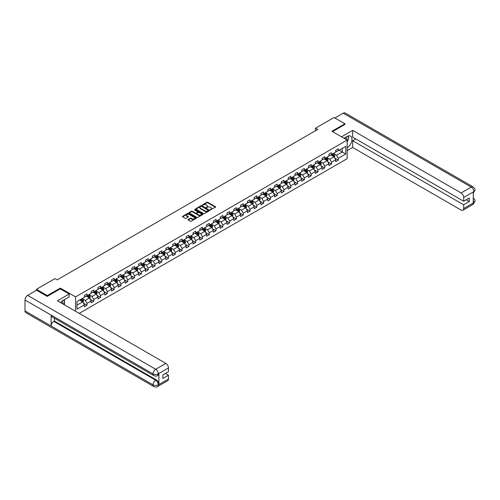 <?xml version="1.0" encoding="UTF-8"?>
<svg xmlns="http://www.w3.org/2000/svg" width="500" height="500" viewBox="0 0 500 500"><rect width="100%" height="100%" fill="white"/><g stroke="black" fill="none" stroke-linecap="round" stroke-linejoin="round"><path stroke-width="0.75" d="M210.325 209.838L215.469 207.219A0.606 0.35 0 0 0 215.469 206.725L207.775 202.281A0.606 0.35 0 0 0 206.919 202.281L202.375 204.906L202.375 205.25L203.562 204.913A1.931 1.119 0 0 1 206.3 204.913L206.938 205.281A1.931 1.119 0 0 1 207.506 206.069A1.931 1.119 0 0 1 206.938 206.863L206.35 207.544L207.537 207.206A1.931 1.119 0 0 1 210.275 207.206L210.912 207.575A1.931 1.119 0 0 1 211.481 208.363A1.931 1.119 0 0 1 210.912 209.156L210.325 209.494M188.156 219.506A0.606 0.35 0 0 0 188.156 220L190.312 221.244A0.606 0.35 0 0 0 191.169 221.244L196.213 218.331A0.606 0.35 0 0 0 196.213 217.838L188.519 213.4A0.606 0.35 0 0 0 187.662 213.4L182.619 216.312A0.606 0.35 0 0 0 182.619 216.806L185.231 218.306A0.606 0.35 0 0 0 186.081 218.306L188.244 217.062A0.606 0.35 0 0 0 188.244 216.569L186.95 215.825A1.619 0.931 0 0 1 186.475 215.162A1.619 0.931 0 0 1 187.475 214.3A1.619 0.931 0 0 1 189.237 214.5L194.3 217.425A1.619 0.931 0 0 1 194.775 218.088A1.619 0.931 0 0 1 193.775 218.95A1.619 0.931 0 0 1 192.013 218.75L191.169 218.263A0.606 0.35 0 0 0 190.312 218.263L188.156 219.506L188.156 220L190.312 218.762L190.312 218.263M60.312 288.894L60.312 288.087L47.337 295.581L36.45 289.294L36.45 290.3M60.312 288.087L75.55 296.887L347.169 140.075L347.169 158.675L79.212 313.381M344.9 124.537L344.9 123.781L331.925 131.275L347.169 140.075M344.9 123.781L334.019 117.5L315.512 128.181L315.512 130.694M36.45 289.294L54.956 278.612L57.131 279.869L317.688 129.438L315.512 128.181M203.606 213.569A0.606 0.35 0 0 0 204.462 213.569L209.506 210.662A0.606 0.35 0 0 0 209.506 210.169L201.812 205.725A0.606 0.35 0 0 0 200.956 205.725L195.912 208.637A0.606 0.35 0 0 0 195.912 209.131L203.606 213.569M194.606 209.931L202.85 214.5L197.812 217.406A0.606 0.35 0 0 1 196.962 217.406L189.269 212.969L191.425 211.731L191.425 211.225L189.269 212.475A0.606 0.35 0 0 0 189.269 212.969L189.269 212.475M191.425 211.731A0.606 0.35 0 0 1 192.281 211.731L192.281 211.225A0.606 0.35 0 0 0 191.425 211.225M192.281 211.225L195.4 213.031A0.606 0.35 0 0 0 196.256 213.031L197.688 212.2A0.606 0.35 0 0 0 197.688 211.706L194.438 209.831L195.037 209.488L202.856 214.006A0.606 0.35 0 0 1 202.856 214.494L202.856 214.006M75.55 311.269L75.55 296.887M83.369 303.137L87.006 305.231L87.006 303.4L91.181 300.988L91.181 302.819L93.794 301.312L93.794 299.475L97.975 297.062L97.975 298.9L100.588 297.387L100.588 295.556L104.769 293.144L104.769 294.975L107.381 293.469L107.381 291.631L111.562 289.219L111.562 291.056L114.175 289.55L114.175 287.712L118.356 285.3L118.356 287.131L120.969 285.625L120.969 283.788L125.144 281.375L125.144 283.212L127.756 281.706L127.756 279.869L131.938 277.456L131.938 279.294L134.55 277.781L134.55 275.95L138.731 273.531L138.731 275.369L141.344 273.863L141.344 272.025L145.525 269.613L145.525 271.45L148.138 269.938L148.138 268.106L152.319 265.688L152.319 267.525L154.931 266.019L154.931 264.181L159.106 261.769L159.106 263.606L161.719 262.094L161.719 260.262L165.9 257.85L165.9 259.681L168.512 258.175L168.512 256.337L172.694 253.925L172.694 255.763L175.306 254.25L175.306 252.419L179.488 250.006L179.488 251.838L182.1 250.331L182.1 248.494L186.281 246.081L186.281 247.919L188.894 246.406L188.894 244.575L193.075 242.162L193.075 243.994L195.688 242.488L195.688 240.65L199.862 238.238L199.862 240.075L202.475 238.569L202.475 236.731L206.656 234.319L206.656 236.15L209.269 234.644L209.269 232.806L213.45 230.394L213.45 232.231L216.062 230.725L216.062 228.888L220.244 226.475L220.244 228.306L222.856 226.8L222.856 224.969L227.037 222.55L227.037 224.387L229.65 222.881L229.65 221.044L233.825 218.631L233.825 220.469L236.438 218.956L236.438 217.125L240.619 214.706L240.619 216.544L243.231 215.037L243.231 213.2L247.413 210.787L247.413 212.625L250.025 211.112L250.025 209.281L254.206 206.869L254.206 208.7L256.819 207.194L256.819 205.356L261 202.944L261 204.781L263.612 203.269L263.612 201.438L267.787 199.025L267.787 200.856L270.4 199.35L270.4 197.512L274.581 195.1L274.581 196.938L277.194 195.425L277.194 193.594L281.375 191.181L281.375 193.012L283.988 191.506L283.988 189.669L288.169 187.256L288.169 189.094L290.781 187.587L290.781 185.75L294.962 183.337L294.962 185.169L297.575 183.663L297.575 181.825L301.75 179.412L301.75 181.25L304.363 179.744L304.363 177.906L308.544 175.494L308.544 177.325L311.156 175.819L311.156 173.988L315.338 171.569L315.338 173.406L317.95 171.9L317.95 170.062L322.131 167.65L322.131 169.488L324.744 167.975L324.744 166.144L328.925 163.725L328.925 165.562L331.538 164.056L331.538 162.219L335.712 159.806L335.712 161.644L338.325 160.131L338.325 158.3L345.731 154.025L345.731 146.381L342.25 148.394L342.25 152.012L345.731 154.025M87.006 305.231L84.394 306.744L84.394 304.906L76.988 309.181L76.988 301.537L84.394 297.262L84.394 295.431L87.006 293.919L87.006 295.756L91.181 293.344L91.181 291.506L93.794 290L93.794 291.837L97.975 289.419L97.975 287.587L100.588 286.075L100.588 287.913L104.769 285.5L104.769 283.663L107.381 282.156L107.381 283.994L111.562 281.575L111.562 279.744L114.175 278.238L114.175 280.069L118.356 277.656L118.356 275.819L120.969 274.312L120.969 276.15L125.144 273.738L125.144 271.9L127.756 270.394L127.756 272.225L131.938 269.812L131.938 267.975L134.55 266.469L134.55 268.306L138.731 265.894L138.731 264.056L141.344 262.55L141.344 264.381L145.525 261.969L145.525 260.138L148.138 258.625L148.138 260.462L152.319 258.05L152.319 256.212L154.931 254.706L154.931 256.537L159.106 254.125L159.106 252.294L161.719 250.781L161.719 252.619L165.9 250.206L165.9 248.369L168.512 246.863L168.512 248.694L172.694 246.281L172.694 244.45L175.306 242.938L175.306 244.775L179.488 242.362L179.488 240.525L182.1 239.019L182.1 240.856L186.281 238.438L186.281 236.606L188.894 235.094L188.894 236.931L193.075 234.519L193.075 232.681L195.688 231.175L195.688 233.012L199.862 230.594L199.862 228.762L202.475 227.256L202.475 229.088L206.656 226.675L206.656 224.838L209.269 223.331L209.269 225.169L213.45 222.756L213.45 220.919L216.062 219.412L216.062 221.244L220.244 218.831L220.244 216.994L222.856 215.487L222.856 217.325L227.037 214.913L227.037 213.075L229.65 211.569L229.65 213.4L233.825 210.987L233.825 209.156L236.438 207.644L236.438 209.481L240.619 207.069L240.619 205.231L243.231 203.725L243.231 205.556L247.413 203.144L247.413 201.312L250.025 199.8L250.025 201.637L254.206 199.225L254.206 197.387L256.819 195.881L256.819 197.712L261 195.3L261 193.469L263.612 191.956L263.612 193.794L267.787 191.381L267.787 189.544L270.4 188.038L270.4 189.875L274.581 187.456L274.581 185.625L277.194 184.112L277.194 185.95L281.375 183.538L281.375 181.7L283.988 180.194L283.988 182.031L288.169 179.613L288.169 177.781L290.781 176.275L290.781 178.106L294.962 175.694L294.962 173.856L297.575 172.35L297.575 174.188L301.75 171.775L301.75 169.938L304.363 168.431L304.363 170.263L308.544 167.85L308.544 166.012L311.156 164.506L311.156 166.344L315.338 163.931L315.338 162.094L317.95 160.588L317.95 162.419L322.131 160.006L322.131 158.175L324.744 156.662L324.744 158.5L328.925 156.088L328.925 154.25L331.538 152.744L331.538 154.575L335.712 152.162L335.712 150.331L338.325 148.819L338.325 150.656L345.731 146.381M86.306 296.156L89.444 297.969L85.262 300.381L82.125 298.575M84.394 296.256L85.262 296.762L87.006 295.756M85.262 300.381L87.006 303.4M89.444 297.969L91.181 300.988M93.1 292.238L96.237 294.05L92.056 296.462L88.919 294.65M91.181 292.337L92.056 292.838L93.794 291.837M92.056 296.462L93.794 299.475M96.237 294.05L97.975 297.062M99.894 288.312L103.025 290.125L98.85 292.538L95.712 290.731M97.975 288.419L98.85 288.919L100.588 287.913M98.85 292.538L100.588 295.556M103.025 290.125L104.769 293.144M106.688 284.394L109.819 286.206L105.638 288.619L102.506 286.806M104.769 284.494L105.638 285L107.381 283.994M105.638 288.619L107.381 291.631M109.819 286.206L111.562 289.219M113.475 280.475L116.613 282.281L112.431 284.694L109.3 282.887M111.562 280.575L112.431 281.075L114.175 280.069M112.431 284.694L114.175 287.712M116.613 282.281L118.356 285.3M120.269 276.55L123.406 278.363L119.225 280.775L116.088 278.962M118.356 276.65L119.225 277.156L120.969 276.15M119.225 280.775L120.969 283.788M123.406 278.363L125.144 281.375M127.062 272.631L130.2 274.438L126.019 276.85L122.881 275.044M125.144 272.731L126.019 273.231L127.756 272.225M126.019 276.85L127.756 279.869M130.2 274.438L131.938 277.456M133.856 268.706L136.988 270.519L132.812 272.931L129.675 271.119M131.938 268.806L132.812 269.312L134.55 268.306M132.812 272.931L134.55 275.95M136.988 270.519L138.731 273.531M140.65 264.788L143.781 266.594L139.6 269.006L136.469 267.2M138.731 264.887L139.6 265.387L141.344 264.381M139.6 269.006L141.344 272.025M143.781 266.594L145.525 269.613M147.438 260.863L150.575 262.675L146.394 265.087L143.262 263.275M145.525 260.963L146.394 261.469L148.138 260.462M146.394 265.087L148.138 268.106M150.575 262.675L152.319 265.688M154.231 256.944L157.369 258.75L153.188 261.163L150.05 259.356M152.319 257.044L153.188 257.544L154.931 256.537M153.188 261.163L154.931 264.181M157.369 258.75L159.106 261.769M161.025 253.019L164.163 254.831L159.981 257.244L156.844 255.431M159.106 253.119L159.981 253.625L161.719 252.619M159.981 257.244L161.719 260.262M164.163 254.831L165.9 257.85M167.819 249.1L170.95 250.906L166.775 253.325L163.637 251.513M165.9 249.2L166.775 249.7L168.512 248.694M166.775 253.325L168.512 256.337M170.95 250.906L172.694 253.925M174.613 245.175L177.744 246.988L173.562 249.4L170.431 247.587M172.694 245.275L173.562 245.781L175.306 244.775M173.562 249.4L175.306 252.419M177.744 246.988L179.488 250.006M181.4 241.256L184.537 243.069L180.356 245.481L177.225 243.669M179.488 241.356L180.356 241.856L182.1 240.856M180.356 245.481L182.1 248.494M184.537 243.069L186.281 246.081M188.194 237.331L191.331 239.144L187.15 241.556L184.013 239.75M186.281 237.438L187.15 237.938L188.894 236.931M187.15 241.556L188.894 244.575M191.331 239.144L193.075 242.162M194.988 233.412L198.125 235.225L193.944 237.638L190.806 235.825M193.075 233.512L193.944 234.019L195.688 233.012M193.944 237.638L195.688 240.65M198.125 235.225L199.862 238.238M201.781 229.494L204.913 231.3L200.738 233.713L197.6 231.906M199.862 229.594L200.738 230.094L202.475 229.088M200.738 233.713L202.475 236.731M204.913 231.3L206.656 234.319M208.575 225.569L211.706 227.381L207.525 229.794L204.394 227.981M206.656 225.669L207.525 226.175L209.269 225.169M207.525 229.794L209.269 232.806M211.706 227.381L213.45 230.394M215.362 221.65L218.5 223.456L214.319 225.869L211.188 224.062M213.45 221.75L214.319 222.25L216.062 221.244M214.319 225.869L216.062 228.888M218.5 223.456L220.244 226.475M222.156 217.725L225.294 219.537L221.112 221.95L217.975 220.138M220.244 217.825L221.112 218.331L222.856 217.325M221.112 221.95L222.856 224.969M225.294 219.537L227.037 222.55M228.95 213.806L232.087 215.613L227.906 218.025L224.769 216.219M227.037 213.906L227.906 214.406L229.65 213.4M227.906 218.025L229.65 221.044M232.087 215.613L233.825 218.631M235.744 209.881L238.881 211.694L234.7 214.106L231.562 212.294M233.825 209.981L234.7 210.487L236.438 209.481M234.7 214.106L236.438 217.125M238.881 211.694L240.619 214.706M242.537 205.963L245.669 207.769L241.494 210.181L238.356 208.375M240.619 206.062L241.494 206.562L243.231 205.556M241.494 210.181L243.231 213.2M245.669 207.769L247.413 210.787M249.331 202.037L252.463 203.85L248.281 206.262L245.15 204.45M247.413 202.138L248.281 202.644L250.025 201.637M248.281 206.262L250.025 209.281M252.463 203.85L254.206 206.869M256.119 198.119L259.256 199.925L255.075 202.344L251.944 200.531M254.206 198.219L255.075 198.719L256.819 197.712M255.075 202.344L256.819 205.356M259.256 199.925L261 202.944M262.913 194.194L266.05 196.006L261.869 198.419L258.731 196.606M261 194.294L261.869 194.8L263.612 193.794M261.869 198.419L263.612 201.438M266.05 196.006L267.787 199.025M269.706 190.275L272.844 192.081L268.663 194.5L265.525 192.688M267.787 190.375L268.663 190.875L270.4 189.875M268.663 194.5L270.4 197.512M272.844 192.081L274.581 195.1M276.5 186.35L279.631 188.162L275.456 190.575L272.319 188.769M274.581 186.456L275.456 186.956L277.194 185.95M275.456 190.575L277.194 193.594M279.631 188.162L281.375 191.181M283.294 182.431L286.425 184.244L282.244 186.656L279.113 184.844M281.375 182.531L282.244 183.031L283.988 182.031M282.244 186.656L283.988 189.669M286.425 184.244L288.169 187.256M290.081 178.506L293.219 180.319L289.037 182.731L285.906 180.925M288.169 178.612L289.037 179.112L290.781 178.106M289.037 182.731L290.781 185.75M293.219 180.319L294.962 183.337M296.875 174.587L300.012 176.4L295.831 178.812L292.694 177M294.962 174.688L295.831 175.194L297.575 174.188M295.831 178.812L297.575 181.825M300.012 176.4L301.75 179.412M303.669 170.669L306.806 172.475L302.625 174.887L299.488 173.081M301.75 170.769L302.625 171.269L304.363 170.263M302.625 174.887L304.363 177.906M306.806 172.475L308.544 175.494M310.462 166.744L313.594 168.556L309.419 170.969L306.281 169.156M308.544 166.844L309.419 167.35L311.156 166.344M309.419 170.969L311.156 173.988M313.594 168.556L315.338 171.569M317.256 162.825L320.387 164.631L316.206 167.044L313.075 165.238M315.338 162.925L316.206 163.425L317.95 162.419M316.206 167.044L317.95 170.062M320.387 164.631L322.131 167.65M324.044 158.9L327.181 160.712L323 163.125L319.869 161.312M322.131 159L323 159.506L324.744 158.5M323 163.125L324.744 166.144M327.181 160.712L328.925 163.725M330.838 154.981L333.975 156.788L329.794 159.2L326.656 157.394M328.925 155.081L329.794 155.581L331.538 154.575M329.794 159.2L331.538 162.219M333.975 156.788L335.712 159.806M339.113 150.206L342.25 152.012L336.587 155.281L333.45 153.469M335.712 151.156L336.587 151.662L338.325 150.656M336.587 155.281L338.325 158.3M47.337 295.581L47.337 296.337M76.988 305.156L82.65 301.887L79.513 300.081M82.65 301.887L84.394 304.906M334.694 158.031L338.325 160.131M327.9 161.956L331.538 164.056M321.106 165.875L324.744 167.975M314.312 169.8L317.95 171.9M307.525 173.719L311.156 175.819M300.731 177.644L304.363 179.744M293.938 181.562L297.575 183.663M287.144 185.487L290.781 187.587M280.35 189.406L283.988 191.506M273.562 193.331L277.194 195.425M266.769 197.25L270.4 199.35M259.975 201.175L263.612 203.269M253.181 205.094L256.819 207.194M246.388 209.013L250.025 211.112M239.594 212.938L243.231 215.037M232.806 216.856L236.438 218.956M226.012 220.781L229.65 222.881M219.219 224.7L222.856 226.8M212.425 228.625L216.062 230.725M205.631 232.544L209.269 234.644M198.844 236.469L202.475 238.569M192.05 240.387L195.688 242.488M185.256 244.312L188.894 246.406M178.463 248.231L182.1 250.331M171.669 252.156L175.306 254.25M164.881 256.075L168.512 258.175M158.088 259.994L161.719 262.094M151.294 263.919L154.931 266.019M144.5 267.838L148.138 269.938M137.706 271.762L141.344 273.863M130.919 275.681L134.55 277.781M124.125 279.606L127.756 281.706M117.331 283.525L120.969 285.625M110.538 287.45L114.175 289.55M103.744 291.369L107.381 293.469M96.956 295.294L100.588 297.387M90.162 299.212L93.794 301.312M210.494 209.9L210.912 209.656A1.931 1.119 0 0 0 211.481 208.869L211.481 208.363M207.506 206.069L207.506 206.575A1.931 1.119 0 0 1 206.938 207.362L206.519 207.606M215.469 206.725L215.469 207.219L207.775 202.787A0.606 0.35 0 0 0 206.919 202.787L202.544 205.312M209.506 210.169L209.506 210.662L201.812 206.225A0.606 0.35 0 0 0 200.956 206.225L195.919 209.137L195.912 208.637M208.438 210.588L201.681 206.344L200.463 206.7A1.931 1.119 0 0 0 199.9 207.488A1.931 1.119 0 0 0 200.463 208.281L205.081 210.944A1.931 1.119 0 0 0 207.819 210.944L208.438 210.588L208.438 211.088L208.438 210.744M199.9 207.488L199.9 207.994A1.931 1.119 0 0 0 200.463 208.781L200.463 208.281M208.438 211.088L207.819 211.444A1.931 1.119 0 0 1 205.081 211.444L200.463 208.781M192.281 211.731L195.4 213.531A0.606 0.35 0 0 0 196.256 213.531L197.688 212.706A0.606 0.35 0 0 0 197.862 212.456L197.862 211.956M198.637 214.9A1.619 0.931 0 0 0 200.4 215.1A1.619 0.931 0 0 0 201.4 214.237A1.619 0.931 0 0 0 200.925 213.575L199.137 212.55A0.606 0.35 0 0 0 198.287 212.55L196.856 213.375A0.606 0.35 0 0 0 196.856 213.869L198.637 214.9L198.637 215.4A1.619 0.931 0 0 0 200.4 215.6A1.619 0.931 0 0 0 201.4 214.737L201.4 214.237M196.675 213.619L196.675 214.125A0.606 0.35 0 0 0 196.856 214.369L196.856 213.869M198.637 215.4L196.856 214.369M194.775 218.088L194.775 218.588A1.619 0.931 0 0 1 193.775 219.45A1.619 0.931 0 0 1 192.013 219.25L191.169 218.762A0.606 0.35 0 0 0 190.312 218.762M186.475 215.162L186.475 215.669A1.619 0.931 0 0 0 186.95 216.325L186.95 215.825M188.231 217.069L186.95 216.325M196.213 217.838L196.213 218.331L188.519 213.9A0.606 0.35 0 0 0 187.662 213.9L182.631 216.806L182.619 216.312M334.319 157.387L334.837 156.081A1.631 0.944 -120 0 0 334.312 154.694L333.419 153.494M331.85 155.562L331.238 154.75M332.069 154.269L332.962 155.469A1.631 0.944 60 0 1 333.431 156.45L333.956 156.15A1.631 0.944 -120 0 0 333.488 155.169L332.587 153.969M332.181 154.206L333.175 155.538A0.831 0.481 60 0 1 333.331 155.787L333.956 156.15M346.769 139.844A4 2.312 120 0 0 346.181 137M345.494 139.106A2.737 1.581 120 0 0 344.931 137.731A2.737 1.581 120 0 0 344.919 137.725M347.706 136.163L348.775 137.688L347.169 141.831M62.7 303.85A4 2.312 120 0 0 62.175 301.05M61.425 303.113A2.737 1.581 120 0 0 61.144 301.988M63.612 300.131L64.706 301.688L63.656 304.4M347.169 147.738A6.925 4 120 0 0 351.625 141.631A6.925 4 120 0 0 350.544 136.131A6.925 4 120 0 0 347.081 136.475L344.012 138.25M347.169 150.631L352.656 147.463L352.656 140.7L463.688 204.806L463.688 208.55L473.913 202.587L473.263 202.894L473.263 192.081L473.85 191.619L463.688 197.488A3.694 2.131 -120 0 0 461.075 192.963L471.238 187.094L343.225 113.188L334.888 118M355.744 138.919L352.656 140.7M466.213 199.775L469.3 201.562L469.3 197.994L463.688 201.238L352.656 137.131L352.656 130.369L461.075 192.963M341.506 136.806L352.656 130.369M352.656 147.463L461.075 210.056A3.694 2.131 -120 0 0 462.919 210.244A3.694 2.131 -120 0 0 463.688 208.55M343.225 113.188A3.787 2.188 -60 0 1 345.119 113L473.131 186.906A3.787 2.188 -60 0 0 471.238 187.094A3.694 2.131 60 0 1 473.85 191.619M463.688 201.238L463.688 197.488M469.3 201.562L463.688 204.806M344.9 124.388L332.581 131.65M347.169 142.037A6.925 4 120 0 0 348.425 138.588M348.537 137.344A6.925 4 120 0 0 348.369 135.931M473.263 200.306L473.85 202.556M473.131 197.844C474.619 199.181 475.244 200.244 475 201.044L473.919 202.587M473.131 186.906C474.619 188.231 475.238 189.306 475 190.138L473.919 191.656M69.194 294.019L57.438 300.806L165.856 363.406A3.694 2.131 60 0 1 168.469 367.931L158.306 373.8L157.537 375.619C156.919 376.244 155.675 376.25 153.8 375.619L51.913 316.794A3.787 2.188 -60 0 1 51.125 315.087L25 300.006A3.787 2.188 -60 0 1 27.675 295.369L36.538 290.25L47.206 296.413L60.269 288.869L69.194 294.019L69.194 296.913L63.012 300.481A6.925 4 120 0 0 60.587 302.625M64.294 304.769L65.756 305.613M64.45 304.681L64.45 302.362M64.45 301.319L64.45 299.65M168.469 367.931L168.469 371.675L162.856 374.919L162.856 378.488L168.469 375.244L168.469 378.994A3.694 2.131 60 0 1 167.706 380.681L157.537 386.55A3.694 2.131 -120 0 0 158.306 384.862L168.469 378.994M157.537 386.55C156.95 387.175 155.7 387.181 153.8 386.556L25.781 312.65A3.787 2.188 -60 0 1 25 310.912L51.125 326A3.787 2.188 -60 0 1 53.8 321.388L155.694 380.213L156.281 379.869A3.694 2.131 60 0 1 158.894 384.394L158.894 373.587A3.694 2.131 60 0 1 158.125 375.275L157.537 375.619M25 300.006L25 310.912M153.8 375.619A3.787 2.188 -60 0 1 153.012 373.913L51.125 315.087L51.125 326L153.012 384.825C154.75 385.662 156.494 385.662 158.238 384.825L158.306 384.862M168.469 375.244L165.381 373.462M54.394 318.231L54.394 321.044L156.281 379.869M54.394 321.044L53.8 321.388M27.675 295.369L155.694 369.275A3.787 2.188 -60 0 0 153.012 373.913C154.756 374.75 156.5 374.744 158.238 373.894M327.525 161.306L328.044 160A1.631 0.944 -120 0 0 327.525 158.613L326.625 157.413M325.056 159.488L324.444 158.669M325.275 158.194L326.175 159.394A1.631 0.944 60 0 1 326.637 160.375L327.163 160.069A1.631 0.944 -120 0 0 326.694 159.088L325.794 157.887M325.387 158.125L326.388 159.456A0.831 0.481 60 0 1 326.538 159.713L327.163 160.069M320.731 165.231L321.25 163.925A1.631 0.944 -120 0 0 320.731 162.531L319.831 161.337M318.263 163.406L317.656 162.594M318.481 162.113L319.381 163.312A1.631 0.944 60 0 1 319.85 164.294L320.369 163.994A1.631 0.944 -120 0 0 319.9 163.012L319.006 161.812M318.594 162.05L319.594 163.381A0.831 0.481 60 0 1 319.744 163.631L320.369 163.994M313.938 169.15L314.456 167.844A1.631 0.944 -120 0 0 313.938 166.456L313.038 165.256M311.475 167.325L310.863 166.513M311.688 166.038L312.587 167.237A1.631 0.944 60 0 1 313.056 168.219L313.575 167.913A1.631 0.944 -120 0 0 313.113 166.931L312.213 165.731M311.8 165.969L312.8 167.3A0.831 0.481 60 0 1 312.95 167.556L313.575 167.913M307.15 173.075L307.669 171.769A1.631 0.944 -120 0 0 307.144 170.375L306.244 169.175M304.681 171.25L304.069 170.438M304.894 169.956L305.794 171.156A1.631 0.944 60 0 1 306.262 172.138L306.788 171.838A1.631 0.944 -120 0 0 306.319 170.856L305.419 169.656M305.012 169.894L306.006 171.225A0.831 0.481 60 0 1 306.156 171.475L306.788 171.838M300.356 176.994L300.875 175.688A1.631 0.944 -120 0 0 300.35 174.3L299.456 173.1M297.887 175.169L297.275 174.356M298.106 173.881L299 175.081A1.631 0.944 60 0 1 299.469 176.062L299.994 175.756A1.631 0.944 -120 0 0 299.525 174.775L298.625 173.575M298.219 173.812L299.212 175.144A0.831 0.481 60 0 1 299.369 175.394L299.994 175.756M293.562 180.912L294.081 179.613A1.631 0.944 -120 0 0 293.562 178.219L292.663 177.019M291.094 179.094L290.481 178.275M291.312 177.8L292.213 179A1.631 0.944 60 0 1 292.675 179.981L293.2 179.681A1.631 0.944 -120 0 0 292.731 178.7L291.831 177.5M291.425 177.738L292.425 179.069A0.831 0.481 60 0 1 292.575 179.319L293.2 179.681M286.769 184.838L287.288 183.531A1.631 0.944 -120 0 0 286.769 182.144L285.869 180.944M284.3 183.012L283.694 182.2M284.519 181.725L285.419 182.919A1.631 0.944 60 0 1 285.887 183.906L286.406 183.6A1.631 0.944 -120 0 0 285.938 182.619L285.044 181.419M284.631 181.656L285.631 182.987A0.831 0.481 60 0 1 285.781 183.238L286.406 183.6M279.975 188.756L280.494 187.456A1.631 0.944 -120 0 0 279.975 186.062L279.075 184.862M277.512 186.938L276.9 186.119M277.725 185.644L278.625 186.844A1.631 0.944 60 0 1 279.094 187.825L279.613 187.525A1.631 0.944 -120 0 0 279.15 186.544L278.25 185.344M277.838 185.575L278.837 186.906A0.831 0.481 60 0 1 278.988 187.162L279.613 187.525M273.188 192.681L273.7 191.375A1.631 0.944 -120 0 0 273.181 189.988L272.281 188.787M270.719 190.856L270.106 190.044M270.931 189.562L271.831 190.763A1.631 0.944 60 0 1 272.3 191.744L272.825 191.444A1.631 0.944 -120 0 0 272.356 190.463L271.456 189.262M271.05 189.5L272.044 190.831A0.831 0.481 60 0 1 272.194 191.081L272.825 191.444M266.394 196.6L266.913 195.3A1.631 0.944 -120 0 0 266.388 193.906L265.494 192.706M263.925 194.781L263.312 193.962M264.144 193.487L265.038 194.688A1.631 0.944 60 0 1 265.506 195.669L266.031 195.369A1.631 0.944 -120 0 0 265.562 194.387L264.662 193.188M264.256 193.419L265.25 194.75A0.831 0.481 60 0 1 265.4 195.006L266.031 195.369M259.6 200.525L260.119 199.219A1.631 0.944 -120 0 0 259.6 197.831L258.7 196.631M257.131 198.7L256.519 197.887M257.35 197.406L258.25 198.606A1.631 0.944 60 0 1 258.712 199.587L259.237 199.288A1.631 0.944 -120 0 0 258.769 198.306L257.869 197.106M257.462 197.344L258.456 198.675A0.831 0.481 60 0 1 258.612 198.925L259.237 199.288M252.806 204.444L253.325 203.137A1.631 0.944 -120 0 0 252.806 201.75L251.906 200.55M250.338 202.625L249.731 201.806M250.556 201.331L251.456 202.531A1.631 0.944 60 0 1 251.919 203.512L252.444 203.212A1.631 0.944 -120 0 0 251.975 202.231L251.081 201.031M250.669 201.262L251.669 202.594A0.831 0.481 60 0 1 251.819 202.85L252.444 203.212M246.012 208.369L246.531 207.062A1.631 0.944 -120 0 0 246.012 205.675L245.113 204.475M243.544 206.544L242.938 205.731M243.762 205.25L244.662 206.45A1.631 0.944 60 0 1 245.131 207.431L245.65 207.131A1.631 0.944 -120 0 0 245.188 206.15L244.288 204.95M243.875 205.188L244.875 206.519A0.831 0.481 60 0 1 245.025 206.769L245.65 207.131M239.225 212.288L239.737 210.981A1.631 0.944 -120 0 0 239.219 209.594L238.319 208.394M236.756 210.469L236.144 209.65M236.969 209.175L237.869 210.375A1.631 0.944 60 0 1 238.337 211.356L238.856 211.05A1.631 0.944 -120 0 0 238.394 210.069L237.494 208.875M237.087 209.106L238.081 210.438A0.831 0.481 60 0 1 238.231 210.694L238.856 211.05M232.431 216.213L232.95 214.906A1.631 0.944 -120 0 0 232.425 213.519L231.531 212.319M229.963 214.387L229.35 213.575M230.181 213.094L231.075 214.294A1.631 0.944 60 0 1 231.544 215.275L232.069 214.975A1.631 0.944 -120 0 0 231.6 213.994L230.7 212.794M230.294 213.031L231.287 214.363A0.831 0.481 60 0 1 231.438 214.613L232.069 214.975M225.637 220.131L226.156 218.825A1.631 0.944 -120 0 0 225.631 217.438L224.737 216.238M223.169 218.312L222.556 217.494M223.388 217.019L224.288 218.219A1.631 0.944 60 0 1 224.75 219.2L225.275 218.894A1.631 0.944 -120 0 0 224.806 217.913L223.906 216.713M223.5 216.95L224.494 218.281A0.831 0.481 60 0 1 224.65 218.538L225.275 218.894M218.844 224.056L219.363 222.75A1.631 0.944 -120 0 0 218.844 221.356L217.944 220.156M216.375 222.231L215.769 221.419M216.594 220.938L217.494 222.138A1.631 0.944 60 0 1 217.956 223.119L218.481 222.819A1.631 0.944 -120 0 0 218.012 221.838L217.119 220.637M216.706 220.875L217.706 222.206A0.831 0.481 60 0 1 217.856 222.456L218.481 222.819M212.05 227.975L212.569 226.669A1.631 0.944 -120 0 0 212.05 225.281L211.15 224.081M209.581 226.15L208.975 225.338M209.8 224.862L210.7 226.062A1.631 0.944 60 0 1 211.169 227.044L211.688 226.737A1.631 0.944 -120 0 0 211.225 225.756L210.325 224.556M209.913 224.794L210.912 226.125A0.831 0.481 60 0 1 211.062 226.375L211.688 226.737M205.263 231.894L205.775 230.594A1.631 0.944 -120 0 0 205.256 229.2L204.356 228M202.794 230.075L202.181 229.262M203.006 228.781L203.906 229.981A1.631 0.944 60 0 1 204.375 230.963L204.894 230.662A1.631 0.944 -120 0 0 204.431 229.681L203.531 228.481M203.125 228.719L204.119 230.05A0.831 0.481 60 0 1 204.269 230.3L204.894 230.662M198.469 235.819L198.988 234.513A1.631 0.944 -120 0 0 198.463 233.125L197.562 231.925M196 233.994L195.387 233.181M196.219 232.706L197.113 233.906A1.631 0.944 60 0 1 197.581 234.887L198.106 234.581A1.631 0.944 -120 0 0 197.638 233.6L196.737 232.4M196.331 232.638L197.325 233.969A0.831 0.481 60 0 1 197.475 234.219L198.106 234.581M191.675 239.737L192.194 238.438A1.631 0.944 -120 0 0 191.669 237.044L190.775 235.844M189.206 237.919L188.594 237.1M189.425 236.625L190.319 237.825A1.631 0.944 60 0 1 190.787 238.806L191.312 238.506A1.631 0.944 -120 0 0 190.844 237.525L189.944 236.325M189.537 236.562L190.531 237.887A0.831 0.481 60 0 1 190.688 238.144L191.312 238.506M184.881 243.663L185.4 242.356A1.631 0.944 -120 0 0 184.881 240.969L183.981 239.769M182.413 241.838L181.806 241.025M182.631 240.544L183.531 241.744A1.631 0.944 60 0 1 183.994 242.725L184.519 242.425A1.631 0.944 -120 0 0 184.05 241.444L183.15 240.244M182.744 240.481L183.744 241.812A0.831 0.481 60 0 1 183.894 242.062L184.519 242.425M178.088 247.581L178.606 246.281A1.631 0.944 -120 0 0 178.088 244.887L177.188 243.688M175.619 245.763L175.012 244.944M175.837 244.469L176.737 245.669A1.631 0.944 60 0 1 177.206 246.65L177.725 246.35A1.631 0.944 -120 0 0 177.256 245.369L176.363 244.169M175.95 244.4L176.95 245.731A0.831 0.481 60 0 1 177.1 245.987L177.725 246.35M171.294 251.506L171.812 250.2A1.631 0.944 -120 0 0 171.294 248.812L170.394 247.613M168.831 249.681L168.219 248.869M169.044 248.388L169.944 249.587A1.631 0.944 60 0 1 170.413 250.569L170.931 250.269A1.631 0.944 -120 0 0 170.469 249.288L169.569 248.088M169.156 248.325L170.156 249.656A0.831 0.481 60 0 1 170.306 249.906L170.931 250.269M164.506 255.425L165.025 254.119A1.631 0.944 -120 0 0 164.5 252.731L163.6 251.531M162.037 253.606L161.425 252.787M162.25 252.312L163.15 253.512A1.631 0.944 60 0 1 163.619 254.494L164.144 254.194A1.631 0.944 -120 0 0 163.675 253.212L162.775 252.013M162.369 252.244L163.363 253.575A0.831 0.481 60 0 1 163.512 253.831L164.144 254.194M157.713 259.35L158.231 258.044A1.631 0.944 -120 0 0 157.706 256.656L156.812 255.456M155.244 257.525L154.631 256.712M155.463 256.231L156.356 257.431A1.631 0.944 60 0 1 156.825 258.412L157.35 258.113A1.631 0.944 -120 0 0 156.881 257.131L155.981 255.931M155.575 256.169L156.569 257.5A0.831 0.481 60 0 1 156.725 257.75L157.35 258.113M150.919 263.269L151.438 261.962A1.631 0.944 -120 0 0 150.919 260.575L150.019 259.375M148.45 261.45L147.838 260.631M148.669 260.156L149.569 261.356A1.631 0.944 60 0 1 150.031 262.337L150.556 262.038A1.631 0.944 -120 0 0 150.087 261.05L149.188 259.856M148.781 260.087L149.781 261.419A0.831 0.481 60 0 1 149.931 261.675L150.556 262.038M144.125 267.194L144.644 265.887A1.631 0.944 -120 0 0 144.125 264.5L143.225 263.3M141.656 265.369L141.05 264.556M141.875 264.075L142.775 265.275A1.631 0.944 60 0 1 143.244 266.256L143.763 265.956A1.631 0.944 -120 0 0 143.294 264.975L142.4 263.775M141.988 264.012L142.988 265.344A0.831 0.481 60 0 1 143.138 265.594L143.763 265.956M137.331 271.112L137.85 269.806A1.631 0.944 -120 0 0 137.331 268.419L136.431 267.219M134.869 269.294L134.256 268.475M135.081 268L135.981 269.2A1.631 0.944 60 0 1 136.45 270.181L136.969 269.875A1.631 0.944 -120 0 0 136.506 268.894L135.606 267.694M135.194 267.931L136.194 269.262A0.831 0.481 60 0 1 136.344 269.519L136.969 269.875M130.544 275.038L131.056 273.731A1.631 0.944 -120 0 0 130.538 272.337L129.637 271.137M128.075 273.212L127.463 272.4M128.287 271.919L129.188 273.119A1.631 0.944 60 0 1 129.656 274.1L130.181 273.8A1.631 0.944 -120 0 0 129.713 272.819L128.812 271.619M128.406 271.856L129.4 273.188A0.831 0.481 60 0 1 129.55 273.438L130.181 273.8M123.75 278.956L124.269 277.65A1.631 0.944 -120 0 0 123.744 276.262L122.85 275.062M121.281 277.131L120.669 276.319M121.5 275.844L122.394 277.044A1.631 0.944 60 0 1 122.863 278.025L123.387 277.719A1.631 0.944 -120 0 0 122.919 276.737L122.019 275.538M121.613 275.775L122.606 277.106A0.831 0.481 60 0 1 122.756 277.356L123.387 277.719M116.956 282.875L117.475 281.575A1.631 0.944 -120 0 0 116.956 280.181L116.056 278.981M114.488 281.056L113.875 280.244M114.706 279.762L115.606 280.963A1.631 0.944 60 0 1 116.069 281.944L116.594 281.644A1.631 0.944 -120 0 0 116.125 280.663L115.225 279.462M114.819 279.7L115.819 281.031A0.831 0.481 60 0 1 115.969 281.281L116.594 281.644M110.162 286.8L110.681 285.494A1.631 0.944 -120 0 0 110.162 284.106L109.262 282.906M107.694 284.975L107.088 284.163M107.912 283.688L108.812 284.887A1.631 0.944 60 0 1 109.281 285.869L109.8 285.562A1.631 0.944 -120 0 0 109.331 284.581L108.438 283.381M108.025 283.619L109.025 284.95A0.831 0.481 60 0 1 109.175 285.2L109.8 285.562M103.369 290.719L103.888 289.419A1.631 0.944 -120 0 0 103.369 288.025L102.469 286.825M100.9 288.9L100.294 288.081M101.119 287.606L102.019 288.806A1.631 0.944 60 0 1 102.487 289.788L103.006 289.488A1.631 0.944 -120 0 0 102.544 288.506L101.644 287.306M101.231 287.544L102.231 288.869A0.831 0.481 60 0 1 102.381 289.125L103.006 289.488M96.581 294.644L97.094 293.337A1.631 0.944 -120 0 0 96.575 291.95L95.675 290.75M94.113 292.819L93.5 292.006M94.325 291.525L95.225 292.725A1.631 0.944 60 0 1 95.694 293.706L96.219 293.406A1.631 0.944 -120 0 0 95.75 292.425L94.85 291.225M94.444 291.462L95.438 292.794A0.831 0.481 60 0 1 95.588 293.044L96.219 293.406M89.787 298.562L90.306 297.262A1.631 0.944 -120 0 0 89.781 295.869L88.888 294.669M87.319 296.744L86.706 295.925M87.537 295.45L88.431 296.65A1.631 0.944 60 0 1 88.9 297.631L89.425 297.331A1.631 0.944 -120 0 0 88.956 296.35L88.056 295.15M87.65 295.381L88.644 296.712A0.831 0.481 60 0 1 88.794 296.969L89.425 297.331M82.994 302.488L83.513 301.181A1.631 0.944 -120 0 0 82.994 299.794L82.094 298.594M80.525 300.663L79.912 299.85M80.744 299.369L81.644 300.569A1.631 0.944 60 0 1 82.106 301.55L82.631 301.25A1.631 0.944 -120 0 0 82.163 300.269L81.263 299.069M80.856 299.306L81.85 300.637A0.831 0.481 60 0 1 82.006 300.887L82.631 301.25M210.912 209.656L210.912 209.156M206.35 207.544L206.35 207.2M206.938 207.362L206.938 206.863M202.375 205.25L202.375 204.906M206.919 202.787L206.919 202.281M207.775 202.787L207.775 202.281M200.956 206.225L200.956 205.725M201.812 206.225L201.812 205.725M205.081 211.444L205.081 210.944M207.819 211.444L207.819 210.944M195.4 213.531L195.4 213.031M196.256 213.531L196.256 213.031M197.688 212.706L197.688 212.2M195.037 209.988L195.037 209.488M191.169 218.762L191.169 218.263M192.013 219.25L192.013 218.75M188.244 217.062L188.244 216.569M187.662 213.9L187.662 213.4M188.519 213.9L188.519 213.4M333.812 156.694L334.825 156.113M333.488 155.169L334.312 154.694M332.325 155.838L332.962 155.469M475 201.056L473.088 204.369A3.694 2.131 -120 0 0 473.85 202.681M473.263 193.312L473.85 191.744M158.894 384.394L158.244 384.825M158.306 373.925L158.894 373.587M158.306 373.8A3.694 2.131 60 0 0 155.694 369.275L165.856 363.406M153.8 386.556A3.787 2.188 -60 0 1 153.012 384.825A3.787 2.188 -60 0 1 155.694 380.213C157.262 381.262 158.138 382.775 158.306 384.738M327.019 160.619L328.031 160.031M326.694 159.088L327.525 158.613M325.538 159.762L326.175 159.394M320.225 164.537L321.238 163.956M319.9 163.012L320.731 162.531M318.744 163.681L319.381 163.312M313.438 168.463L314.45 167.875M313.113 166.931L313.938 166.456M311.95 167.606L312.587 167.237M306.644 172.381L307.656 171.8M306.319 170.856L307.144 170.375M305.156 171.525L305.794 171.156M299.85 176.306L300.863 175.719M299.525 174.775L300.35 174.3M298.363 175.45L299 175.081M293.056 180.225L294.069 179.644M292.731 178.7L293.562 178.219M291.569 179.369L292.213 179M286.262 184.15L287.275 183.562M285.938 182.619L286.769 182.144M284.781 183.287L285.419 182.919M279.475 188.069L280.487 187.488M279.15 186.544L279.975 186.062M277.987 187.213L278.625 186.844M272.681 191.994L273.694 191.406M272.356 190.463L273.181 189.988M271.194 191.131L271.831 190.763M265.887 195.912L266.9 195.331M265.562 194.387L266.388 193.906M264.4 195.056L265.038 194.688M259.094 199.838L260.106 199.25M258.769 198.306L259.6 197.831M257.606 198.975L258.25 198.606M252.3 203.756L253.312 203.169M251.975 202.231L252.806 201.75M250.819 202.9L251.456 202.531M245.512 207.675L246.525 207.094M245.188 206.15L246.012 205.675M244.025 206.819L244.662 206.45M238.719 211.6L239.731 211.012M238.394 210.069L239.219 209.594M237.231 210.744L237.869 210.375M231.925 215.519L232.938 214.938M231.6 213.994L232.425 213.519M230.438 214.662L231.075 214.294M225.131 219.444L226.144 218.856M224.806 217.913L225.631 217.438M223.644 218.588L224.288 218.219M218.337 223.363L219.35 222.781M218.012 221.838L218.844 221.356M216.856 222.506L217.494 222.138M211.55 227.288L212.556 226.7M211.225 225.756L212.05 225.281M210.062 226.431L210.7 226.062M204.756 231.206L205.769 230.625M204.431 229.681L205.256 229.2M203.269 230.35L203.906 229.981M197.963 235.131L198.975 234.544M197.638 233.6L198.463 233.125M196.475 234.269L197.113 233.906M191.169 239.05L192.181 238.469M190.844 237.525L191.669 237.044M189.681 238.194L190.319 237.825M184.375 242.975L185.387 242.387M184.05 241.444L184.881 240.969M182.894 242.113L183.531 241.744M177.581 246.894L178.594 246.312M177.256 245.369L178.088 244.887M176.1 246.038L176.737 245.669M170.794 250.819L171.806 250.231M170.469 249.288L171.294 248.812M169.306 249.956L169.944 249.587M164 254.737L165.012 254.15M163.675 253.212L164.5 252.731M162.512 253.881L163.15 253.512M157.206 258.656L158.219 258.075M156.881 257.131L157.706 256.656M155.719 257.8L156.356 257.431M150.412 262.581L151.425 261.994M150.087 261.05L150.919 260.575M148.931 261.725L149.569 261.356M143.619 266.5L144.631 265.919M143.294 264.975L144.125 264.5M142.137 265.644L142.775 265.275M136.831 270.425L137.844 269.837M136.506 268.894L137.331 268.419M135.344 269.569L135.981 269.2M130.037 274.344L131.05 273.762M129.713 272.819L130.538 272.337M128.55 273.488L129.188 273.119M123.244 278.269L124.256 277.681M122.919 276.737L123.744 276.262M121.756 277.413L122.394 277.044M116.45 282.188L117.463 281.606M116.125 280.663L116.956 280.181M114.963 281.331L115.606 280.963M109.656 286.112L110.669 285.525M109.331 284.581L110.162 284.106M108.175 285.25L108.812 284.887M102.869 290.031L103.881 289.45M102.544 288.506L103.369 288.025M101.381 289.175L102.019 288.806M96.075 293.956L97.088 293.369M95.75 292.425L96.575 291.95M94.588 293.094L95.225 292.725M89.281 297.875L90.294 297.294M88.956 296.35L89.781 295.869M87.794 297.019L88.431 296.65M82.487 301.8L83.5 301.212M82.163 300.269L82.994 299.794M81 300.938L81.644 300.569M208.562 210.919L208.562 210.413M462.919 210.244L473.088 204.369M475 190.15L473.088 193.438"/></g></svg>

